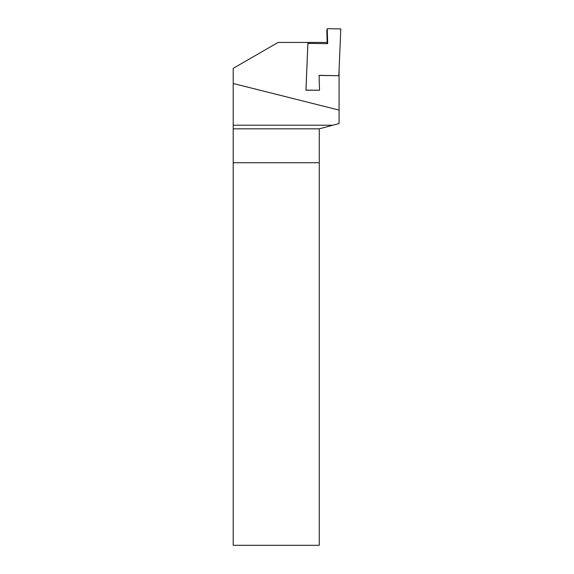 <?xml version="1.0" encoding="UTF-8"?>
<svg xmlns="http://www.w3.org/2000/svg" width="574" height="574" viewBox="0 0 574 574"><rect width="100%" height="100%" fill="white"/><g stroke="black" fill="none" stroke-linecap="round" stroke-linejoin="round"><path stroke-width="0.86" d="M338.818 75.711L319.079 75.323L319.51 90.269L305.964 90.089L307.908 43.38L327.682 43.646L327.245 28.7L326.807 30.444L327.187 43.638M327.158 42.433L307.922 42.433L305.935 90.204L319.51 90.269M338.847 75.589L340.791 28.879L327.245 28.7M233.209 128.841L233.209 545.3L319.273 545.3L319.273 128.841L332.834 125.211L233.209 125.211L233.209 128.841L319.273 128.841M233.209 125.211L233.209 68.342L278.081 42.433L307.922 42.433M319.273 162.729L233.209 162.729L319.273 162.729M339.069 70.243L339.069 75.711L319.079 75.445M339.069 75.711L339.069 110.1L233.209 83.488M339.069 110.1L339.069 123.539L332.834 125.211"/></g></svg>

